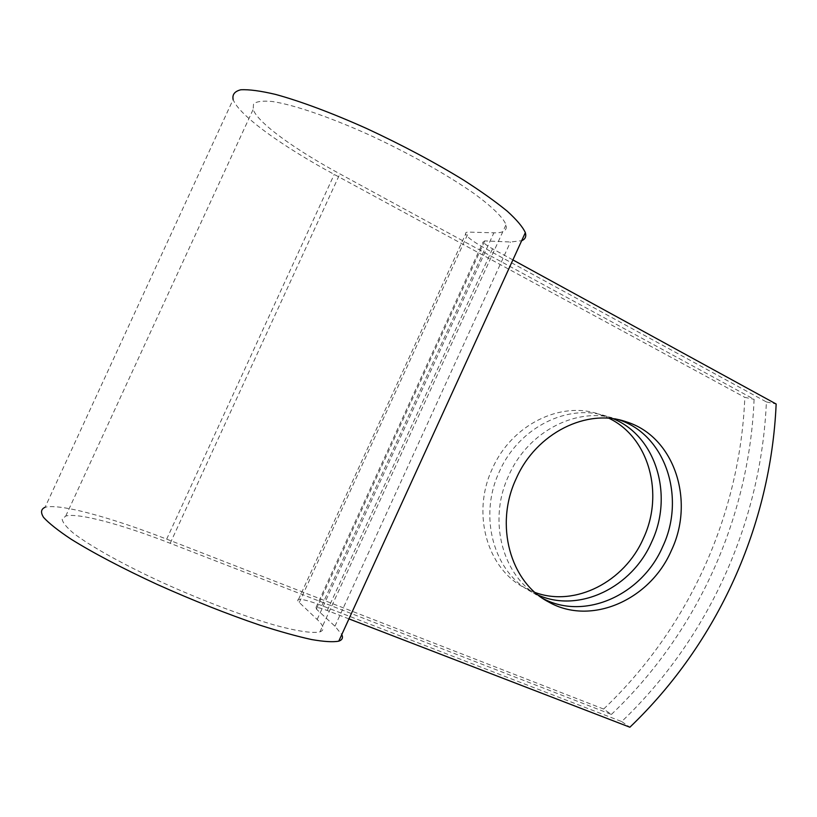 <?xml version="1.0" encoding="UTF-8"?>
<svg xmlns="http://www.w3.org/2000/svg" width="817" height="817" viewBox="0 0 817 817"><rect width="100%" height="100%" fill="white"/><g stroke="black" fill="none" stroke-linecap="round" stroke-linejoin="round"><path stroke-width="0.61" stroke-dasharray="4.08 3.06" d="M535.115 592.499L524.31 587.678C486.963 568.53 471.225 513.045 492.426 468.509C511.585 424.717 560.973 400.565 599.218 414.239L609.135 418.345M538.413 595.236L531.53 591.927C493.866 572.625 478.027 516.528 499.463 471.47C518.846 427.168 568.724 402.699 607.276 416.496L613.383 418.825M618.898 419.805L617.979 419.499C579.008 405.538 528.487 430.406 508.807 475.392C487.044 521.154 503.017 578.048 541.099 597.544L542.958 598.524M611.402 714.436C697.463 632.583 749.23 517.845 754.101 399.319L339.892 173.888C295.049 149.593 257.845 122.877 253.137 109.458L253.546 103.841C256.671 101.41 262.911 100.634 272.265 101.502C293.405 104.668 329.159 116.831 368.763 134.693C408.51 152.993 447.522 174.899 473.758 193.333C492.212 206.772 503.129 217.567 506.009 224.695C507.531 230.394 503.486 233.1 493.887 232.814L468.682 232.11C466.262 232.069 465.261 232.692 465.659 234.009C467.15 237.226 473.635 242.016 485.135 248.378L766.397 401.933C761.25 522.104 708.799 638.414 621.696 721.564L321.837 605.622C309.51 600.914 301.728 598.871 298.481 599.464C297.306 599.852 297.562 600.852 299.267 602.486L317.159 619.449C323.992 625.914 324.911 630.05 319.937 631.868C313.034 633.481 298.042 631.408 276.013 625.485C245.161 616.712 203.086 600.914 162.981 582.797C123.285 564.547 90.187 546.093 73.418 533.154C66.371 527.169 62.613 522.492 62.153 519.132L65.758 516.027C78.33 512.545 122.479 524.698 170.202 543.285L611.402 714.436L603.63 709.054C688.905 628.181 740.151 514.628 744.818 397.348L754.101 399.319M512.892 259.918L492.559 248.787C486.983 245.692 483.848 243.374 483.164 241.832L484.716 240.913L510.462 241.995L521.665 240.709M348.951 618.888L327.249 610.513C321.265 608.236 317.507 607.256 315.965 607.552L316.404 609.084L334.939 626.22L341.782 634.564M603.63 709.054L166.668 539.138C111.684 517.672 59.968 503.272 45.068 507.296L233.131 99.49C238.809 115.309 282.529 146.457 334.235 174.419L744.818 397.348M766.397 401.933L776.15 404.007M621.696 721.564L629.876 727.222M170.202 543.285L339.892 173.888M321.837 605.622L485.135 248.378M327.249 610.513L492.559 248.787M166.668 539.138L334.235 174.419M317.159 619.449L493.887 232.814M299.267 602.486L468.682 232.11M316.404 609.084L484.716 240.913M334.939 626.22L510.462 241.995M607.276 416.496L599.218 414.239M617.979 419.499L619.858 420.02M319.937 631.868L506.009 224.695M65.758 516.027L253.137 109.458M298.481 599.464L465.659 234.009M315.965 607.552L483.164 241.832M541.099 597.544L544.725 599.678M531.53 591.927L524.31 587.678"/><path stroke-width="1.23" d="M609.135 418.345C649.209 437.626 664.333 494.285 643.336 538.505C624.576 581.714 575.26 607.337 535.115 592.499M613.383 418.825C656.398 436.462 673.668 495.837 651.629 542.059C632.062 587.341 579.427 613.23 538.413 595.236M671.36 550.525C695.236 500.729 674.331 436.595 626.476 421.878C587.178 407.785 536.156 432.979 516.242 478.517C494.214 524.831 510.298 582.358 548.707 602.017C591.028 626.231 650.199 599.923 671.36 550.525M542.958 598.524C584.839 620.91 641.999 594.827 662.628 546.777C686.066 497.89 665.773 434.91 618.898 419.805M348.951 618.888L629.876 727.222C717.796 643.04 770.799 525.484 776.15 404.007L512.892 259.918M521.665 240.709C525.249 239.248 526.475 236.562 525.341 232.661C522.819 227.034 516.804 219.896 507.306 211.235C495.817 201.819 481.233 191.433 463.576 180.077C434.45 162.205 402.158 145.028 366.71 128.545C332.284 113.103 300.431 101.216 275.666 94.445C260.603 90.881 248.971 89.329 240.77 89.778C234.683 91.32 232.13 94.558 233.131 99.49M341.782 634.564C343.252 637.771 342.252 639.966 338.779 641.151C333.162 642.244 324.083 641.713 311.553 639.537C297.112 636.372 279.874 631.582 259.837 625.148C227.361 614.108 193.19 600.556 157.303 584.472C122.856 568.571 92.627 552.649 70.865 539.036C58.017 530.478 48.918 523.268 43.577 517.416C40.462 512.453 40.952 509.083 45.068 507.296M619.858 420.02L626.476 421.878M338.779 641.151L525.341 232.661M544.725 599.678L548.707 602.017"/></g></svg>
